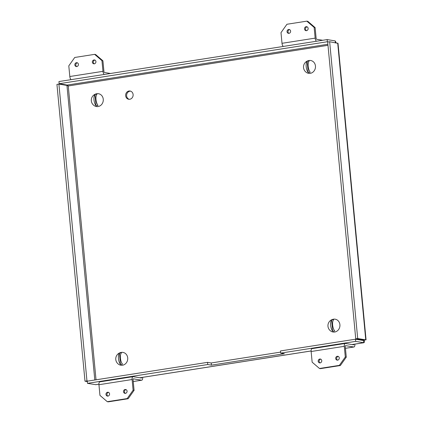 <?xml version="1.0" encoding="UTF-8"?>
<svg xmlns="http://www.w3.org/2000/svg" width="423" height="423" viewBox="0 0 423 423"><rect width="100%" height="100%" fill="white"/><g stroke="black" fill="none" stroke-linecap="round" stroke-linejoin="round"><path stroke-width="0.63" d="M363.32 339.78L363.531 340.541L355.473 339.204L280.475 350.942L280.682 353.115L284.372 353.728L211.431 365.144L207.735 364.531L207.529 362.358L211.225 362.971L280.586 352.116M211.431 365.144L211.225 362.971M95.783 384.676L87.487 383.349L207.735 364.531M280.682 353.115L355.68 341.377L363.88 342.725L352.068 344.571M87.487 383.349L87.281 381.176L207.529 362.358M130.543 91.135A4.177 3.733 -80.6 0 0 126.662 94.689A4.177 3.733 -80.6 0 0 129.184 99.305M129.766 99.262A4.177 3.733 99.4 0 1 128.692 99.257A4.177 3.733 99.4 0 1 125.694 94.525A4.177 3.733 99.4 0 1 130.062 91.019A4.177 3.733 99.4 0 1 133.123 95.154A4.177 3.733 99.4 0 1 129.766 99.262M327.989 45.314L68.251 85.964L66.956 85.43L58.903 84.092L86.958 380.896L84.997 381.202L87.318 381.588M87.979 381.065L86.958 380.896M328.375 41.919L327.354 41.75L59.162 83.722L67.22 85.06L68.41 85.991M58.903 84.092L56.936 84.399L84.997 381.202M336.211 42.813L335.206 40.92L327.153 39.582L58.956 81.549L59.162 83.722M335.376 42.675L335.206 40.92M327.354 41.75L327.153 39.582M363.537 340.552L363.732 342.715C364.377 342.699 364.563 341.773 364.288 339.939M355.473 339.204L355.68 341.377M365.773 339.87L357.699 338.527L329.644 41.724L338.03 43.373L366.064 339.838M365.361 339.928L363.791 340.171L355.738 338.834L327.682 42.03L329.644 41.724M355.738 338.834L357.699 338.527M94.63 54.356L101.959 60.658L102.926 60.817L95.603 54.519L94.63 54.356L74.739 57.47L68.801 65.845L69.811 76.515L102.963 71.328A3.13 1.343 81.1 0 0 104.248 74.464M102.926 60.817L103.936 71.487A0.931 0.397 81.1 0 0 104.433 72.476L110.503 73.486M77.43 62.784A2.02 1.808 -80.6 0 0 76.796 66.623M94.937 60.045A2.02 1.808 -80.6 0 0 94.297 63.884M78.429 64.338A2.02 1.808 99.4 0 1 74.823 64.904A2.02 1.808 99.4 0 1 78.429 64.338M95.936 61.599A2.02 1.808 99.4 0 1 92.33 62.165A2.02 1.808 99.4 0 1 95.936 61.599M71.09 79.651A3.13 1.343 -98.9 0 1 69.811 76.515M101.959 60.658L102.963 71.328M306.828 21.15L314.152 27.453L315.124 27.611L307.801 21.314L306.828 21.15L286.937 24.264L280.999 32.64L282.009 43.31L315.161 38.123A3.13 1.343 81.1 0 0 316.441 41.258M315.124 27.611L316.134 38.282A0.931 0.397 81.1 0 0 316.631 39.27L322.701 40.275M289.628 29.578A2.02 1.808 -80.6 0 0 288.988 33.412M307.135 26.839A2.02 1.808 -80.6 0 0 306.495 30.673M290.627 31.133A2.02 1.808 99.4 0 1 287.021 31.699A2.02 1.808 99.4 0 1 290.627 31.133M308.134 28.394A2.02 1.808 99.4 0 1 304.523 28.96A2.02 1.808 99.4 0 1 308.134 28.394M283.288 46.445A3.13 1.343 -98.9 0 1 282.009 43.31M314.152 27.453L315.161 38.123M107.278 401.686L99.955 395.389L98.945 384.719A3.13 1.343 -98.9 0 1 99.844 381.858L132.996 376.666A3.13 1.343 81.1 0 0 132.098 379.531L133.108 390.202L127.17 398.577L128.143 398.736L108.251 401.85L107.278 401.686L127.17 398.577M128.143 398.736L134.08 390.36L133.071 379.69A0.931 0.397 -98.9 0 1 133.34 378.839A0.931 0.397 -98.9 0 1 133.393 378.839L141.568 380.198A3.13 1.343 81.1 0 0 141.758 380.203A3.13 1.343 81.1 0 0 142.657 377.342M126.086 389.588A2.02 1.808 -80.6 0 0 125.451 393.422M108.584 392.327A2.02 1.808 -80.6 0 0 107.944 396.161M134.08 390.36L133.108 390.202M123.479 391.709A2.02 1.808 99.4 0 1 127.085 391.143A2.02 1.808 99.4 0 1 123.479 391.709M105.972 394.448A2.02 1.808 99.4 0 1 109.578 393.882A2.02 1.808 99.4 0 1 105.972 394.448M141.689 377.496A0.931 0.397 81.1 0 1 141.419 378.03A0.931 0.397 81.1 0 1 141.361 378.03L133.187 376.671A3.13 1.343 81.1 0 0 132.996 376.666M319.476 368.481L312.148 362.183L311.138 351.513A3.13 1.343 -98.9 0 1 312.037 348.647L345.194 343.46A3.13 1.343 81.1 0 0 344.296 346.321L345.305 356.991L339.368 365.366L340.341 365.53L320.444 368.645L319.476 368.481L339.368 365.366M340.341 365.53L346.278 357.155L345.268 346.485A0.931 0.397 -98.9 0 1 345.533 345.633A0.931 0.397 -98.9 0 1 345.591 345.633L353.765 346.992A3.13 1.343 81.1 0 0 353.956 346.992A3.13 1.343 81.1 0 0 354.855 344.137M338.284 356.378A2.02 1.808 -80.6 0 0 337.649 360.216M320.777 359.116A2.02 1.808 -80.6 0 0 320.142 362.955M346.278 357.155L345.305 356.991M335.677 358.498A2.02 1.808 99.4 0 1 339.283 357.932A2.02 1.808 99.4 0 1 335.677 358.498M318.17 361.237A2.02 1.808 99.4 0 1 321.776 360.676A2.02 1.808 99.4 0 1 318.17 361.237M353.887 344.29A0.931 0.397 81.1 0 1 353.617 344.819A0.931 0.397 81.1 0 1 353.559 344.819L345.385 343.46A3.13 1.343 81.1 0 0 345.194 343.46M331.611 319.994A5.79 5.176 99.4 0 1 333.604 319.682A6.456 2.771 81.1 0 0 332.637 325.044A6.456 2.771 81.1 0 0 334.662 330.897A5.79 5.176 99.4 0 1 332.674 331.209A6.456 2.771 -98.9 0 1 330.649 325.356A6.456 2.771 -98.9 0 1 331.611 319.994L332.674 331.209M333.329 319.222A6.493 5.806 99.4 0 1 339.907 324.7A6.493 5.806 99.4 0 1 337.406 330.812A6.493 5.806 99.4 0 1 331.458 331.479M307.161 61.314A5.79 5.176 99.4 0 1 309.15 61.002A6.456 2.771 81.1 0 0 308.187 66.358A6.456 2.771 81.1 0 0 310.207 72.217A5.79 5.176 99.4 0 1 308.219 72.529A6.456 2.771 -98.9 0 1 306.194 66.67A6.456 2.771 -98.9 0 1 307.161 61.314L308.219 72.529M308.875 60.542A6.493 5.806 99.4 0 1 315.452 66.02A6.493 5.806 99.4 0 1 312.951 72.132A6.493 5.806 99.4 0 1 307.003 72.798M119.418 353.2A5.79 5.176 99.4 0 1 121.406 352.888A6.456 2.771 81.1 0 0 120.444 358.249A6.456 2.771 81.1 0 0 122.464 364.108A5.79 5.176 99.4 0 1 120.476 364.415A6.456 2.771 -98.9 0 1 118.451 358.561A6.456 2.771 -98.9 0 1 119.418 353.2L120.476 364.415M121.131 352.433A6.493 5.806 99.4 0 1 127.709 357.906A6.493 5.806 99.4 0 1 125.208 364.018A6.493 5.806 99.4 0 1 119.26 364.684M94.964 94.519A5.79 5.176 99.4 0 1 96.952 94.207A6.456 2.771 81.1 0 0 95.989 99.569A6.456 2.771 81.1 0 0 98.014 105.422A5.79 5.176 99.4 0 1 96.026 105.734A6.456 2.771 -98.9 0 1 94.001 99.876A6.456 2.771 -98.9 0 1 94.964 94.519L96.026 105.734M96.682 93.747A6.493 5.806 99.4 0 1 103.254 99.225A6.493 5.806 99.4 0 1 100.759 105.338A6.493 5.806 99.4 0 1 94.81 106.004M95.54 384.687L98.913 384.158M139.775 377.765L311.111 350.953M351.968 344.555L363.732 342.715M94.8 379.997L66.956 85.43M68.251 85.964L96.026 379.806M67.22 85.06L327.894 44.267M361.057 340.134L362.337 339.933M365.758 339.865L337.697 43.061M132.098 379.531L98.945 384.719M133.24 381.504L141.568 380.198M344.296 346.321L311.138 351.513M345.438 348.298L353.765 346.992M311.111 350.984L139.87 377.781M98.913 384.19L95.783 384.681M141.758 380.203L133.245 381.535M353.956 346.992L345.443 348.325M333.271 319.233A6.557 6.557 0 0 0 331.431 331.468M308.816 60.552A6.557 6.557 0 0 0 306.982 72.782M121.073 352.444A6.557 6.557 0 0 0 119.233 364.674M96.618 93.758A6.557 6.557 0 0 0 94.784 105.988"/></g></svg>
